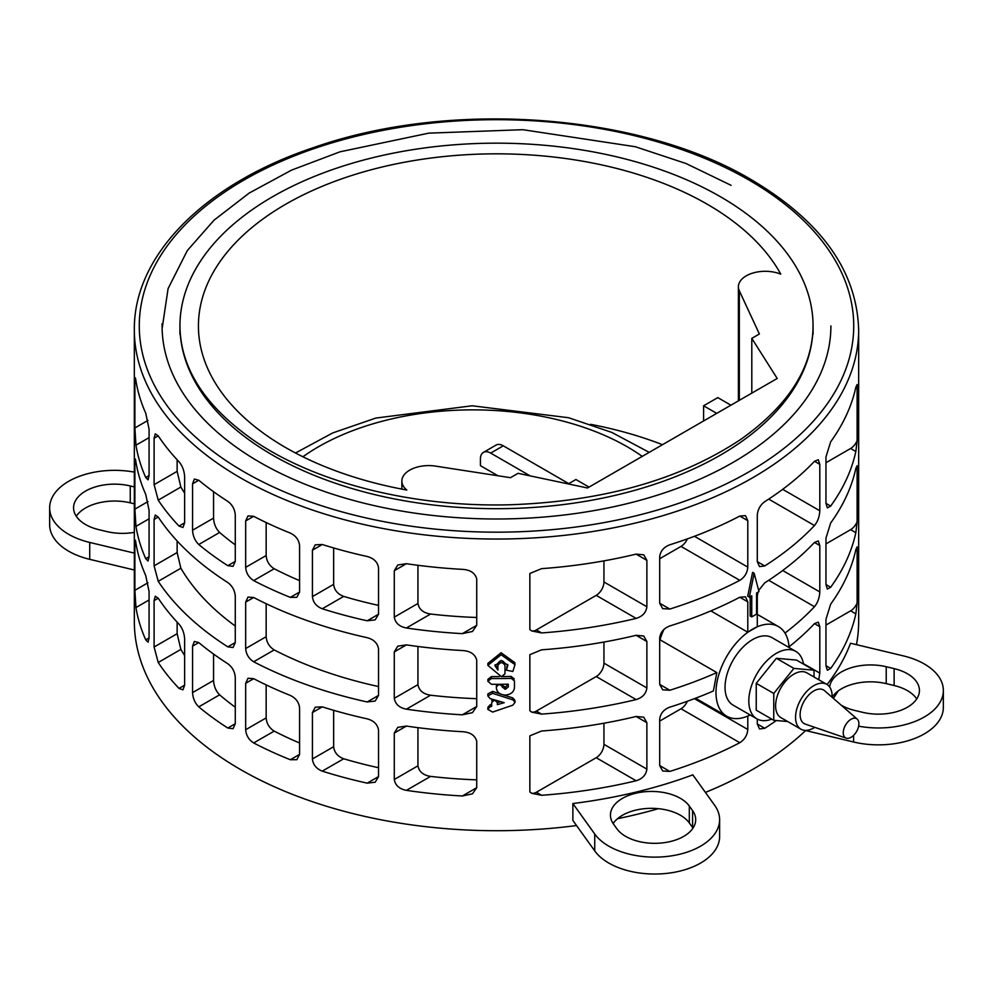 <?xml version="1.0" encoding="UTF-8"?>
<svg xmlns="http://www.w3.org/2000/svg" width="993" height="993" viewBox="0 0 993 993"><rect width="100%" height="100%" fill="white"/><g stroke="black" fill="none" stroke-linecap="round" stroke-linejoin="round"><path stroke-width="1.49" d="M512.885 705.154L515.069 702.25L512.885 699.854L492.627 693.35L487.811 695.845L490.132 698.613L504.221 702.672L497.369 704.658L497.369 702.833C495.47 699.866 493.558 699.866 491.659 702.833L491.659 706.296L489.946 706.855L487.811 709.337L492.602 712.08L512.885 705.154M503.24 694.889L512.736 697.893L514.895 700.276L515.069 702.25M487.811 695.845L487.898 693.871L492.665 691.376L500.571 694.02M497.369 702.684L500.745 701.703M491.709 700.81L492.441 699.295M487.811 709.337L487.886 707.364L490.008 704.881L491.709 704.322M502.557 687.156C500.497 683.929 498.424 683.941 496.351 687.168L496.351 687.938C496.885 692.295 499.839 694.678 505.226 695.05A365.573 211.062 0 0 0 505.412 695.05C510.911 694.517 513.927 692.009 514.473 687.528L514.473 680.925L511.246 678.393A365.573 211.062 180 0 1 491.386 678.542L487.861 681.26L491.386 684.276A365.573 211.062 0 0 0 508.267 684.189L508.267 686.97L505.586 689.179L502.557 687.404L502.495 685.12L502.545 687.032M496.351 687.168L496.562 684.289M502.284 684.264L502.495 685.12M502.52 676.568A362.16 209.089 0 0 0 511.11 676.432L514.3 678.951M487.861 681.26L487.935 679.286L491.436 676.581A362.16 209.089 0 0 0 499.305 676.593M502.495 685.431L505.499 687.206L508.155 684.189M505.499 687.206L505.586 689.179M504.705 687.218L504.779 689.192M504.978 665.434C502.619 661.772 500.261 661.785 497.903 665.484L497.903 670.126L494.961 665.707L501.304 660.482L507.907 665.397L506.331 670.176L512.86 671.479L514.982 664.652L501.13 654.722L487.848 665.347L501.44 676.717L504.978 673.813L504.965 665.26M495.073 664.714L497.89 668.152L497.89 663.51C500.224 659.811 502.557 659.799 504.891 663.461M497.89 668.152L497.903 670.126M506.331 670.176L507.746 664.429M487.848 665.347L487.923 663.374L501.093 652.749L514.821 662.666L514.982 664.652M720.347 196.688A316.556 182.762 0 0 0 375.354 157.08A316.556 182.762 0 0 0 179.944 325.927A316.556 182.762 0 0 0 496.5 508.689A316.556 182.762 0 0 0 813.056 325.927A316.556 182.762 0 0 0 720.347 196.688M830.905 325.927A334.405 193.064 180 0 1 496.5 518.991A334.405 193.064 180 0 1 162.095 325.927A334.405 193.064 180 0 1 162.12 323.656M858.66 329.949C856.909 271.077 821.211 221.042 751.564 179.845C640.125 113.413 451.132 99.424 314.582 147.249C205.241 183.432 133.385 255.015 134.34 329.949A362.16 209.089 180 0 0 496.5 539.038A362.16 209.089 180 0 0 858.66 329.949L858.66 621.63A362.16 209.089 180 0 1 856.45 644.668M838.142 690.991A362.16 209.089 180 0 1 833.375 698.364M805.646 730.55A362.16 209.089 180 0 1 705.415 792.414M658.359 808.674A362.16 209.089 180 0 1 617.522 818.691M576.536 825.543A362.16 209.089 180 0 1 134.34 621.63L134.34 329.949M227.819 646.853A362.16 209.089 180 0 1 158.222 581.315L154.101 565.836L154.101 519.401L155.268 515.032L158.222 517.03A362.16 209.089 0 0 0 227.819 582.568C232.312 585.92 234.795 590.438 235.279 596.123L235.279 642.545L233.07 647.523L227.819 646.853L235.279 642.545M149.074 429.137L149.074 475.56L148.056 479.842L145.735 477.496A362.16 209.089 180 0 1 135.954 445.199L134.887 427.958L134.887 381.535C134.924 376.62 135.284 376.409 135.954 380.915A362.16 209.089 0 0 0 145.735 413.212L149.074 429.137M134.887 381.535C134.924 376.62 135.284 376.409 135.954 380.915L134.887 381.535M235.279 514.933L235.279 561.368L233.07 566.345L227.819 565.675A362.16 209.089 180 0 1 198.761 544.512C194.988 540.8 192.915 536.046 192.555 530.237L192.555 483.802L194.355 479.073L198.761 480.227A362.16 209.089 0 0 0 227.819 501.391C232.312 504.742 234.795 509.26 235.279 514.933M149.074 591.493L149.074 637.928L148.056 642.21L145.735 639.852A362.16 209.089 180 0 1 135.954 607.555L134.887 590.326L134.887 543.891C134.924 538.976 135.284 538.765 135.954 543.27A362.16 209.089 0 0 0 145.735 575.568L149.074 591.493M134.887 543.891C134.924 538.976 135.284 538.765 135.954 543.27L134.887 543.891M235.279 677.3L235.279 723.723L233.07 728.701L227.819 728.03A362.16 209.089 180 0 1 198.761 706.867C194.988 703.156 192.915 698.402 192.555 692.593L192.555 646.17L194.355 641.441L198.761 642.583A362.16 209.089 0 0 0 227.819 663.746C232.312 667.097 234.795 671.616 235.279 677.3M184.624 638.76L184.624 685.182L182.948 689.85L179.013 688.422A362.16 209.089 180 0 1 158.222 662.492L154.101 647.014L154.101 600.591L155.268 596.21L158.222 598.208A362.16 209.089 0 0 0 179.013 624.138C182.327 628.035 184.202 632.901 184.624 638.76M149.074 510.315L149.074 556.738L148.056 561.02L145.735 558.674A362.16 209.089 180 0 1 135.954 526.377L134.887 509.136L134.887 462.713C134.924 457.798 135.284 457.587 135.954 462.093A362.16 209.089 0 0 0 145.735 494.39L149.074 510.315M134.887 462.713C134.924 457.798 135.284 457.587 135.954 462.093L134.887 462.713M184.624 476.392L184.624 522.827L182.948 527.494L179.013 526.067A362.16 209.089 180 0 1 158.222 500.137L154.101 484.658L154.101 438.223L155.268 433.854L158.222 435.853A362.16 209.089 0 0 0 179.013 461.782C182.327 465.667 184.202 470.545 184.624 476.392M801.835 729.632L800.83 729.123M827.07 684.549A362.16 209.089 0 0 0 850.517 643.241L903.282 655.864A64.917 37.473 180 0 1 943.35 690.495A64.917 37.473 180 0 1 858.647 726.181M476.727 741.25L476.727 787.685L472.457 793.841L462.341 795.989A362.16 209.089 180 0 1 406.398 790.354C399.36 789.001 395.326 785.389 394.283 779.493L394.283 733.07L397.796 727.335L406.398 726.069A362.16 209.089 0 0 0 462.341 731.704C470.248 732.151 475.039 735.341 476.727 741.25M299.588 707.959L299.588 754.382L296.845 759.67L290.328 759.732A362.16 209.089 180 0 1 253.674 742.95C248.784 739.835 246.115 735.416 245.668 729.718L245.668 683.296L247.989 678.256L253.674 678.678A362.16 209.089 0 0 0 290.328 695.448C295.877 698.129 298.967 702.299 299.588 707.959M476.727 578.894L476.727 625.329L472.457 631.486L462.341 633.633A362.16 209.089 180 0 1 406.398 627.986C399.36 626.645 395.326 623.021 394.283 617.137L394.283 570.702L397.796 564.98L406.398 563.701A362.16 209.089 0 0 0 462.341 569.349C470.248 569.796 475.039 572.973 476.727 578.894M299.588 545.591L299.588 592.027L296.845 597.302L290.328 597.376A362.16 209.089 180 0 1 253.674 580.595C248.784 577.467 246.115 573.06 245.668 567.363L245.668 520.94L247.989 515.901L253.674 516.31A362.16 209.089 0 0 0 290.328 533.092C295.877 535.773 298.967 539.944 299.588 545.591M751.751 616.889L751.751 595.763L749.343 597.153L754.159 573.259L758.975 591.592L756.567 592.982L756.567 614.108L751.751 616.889L750.162 615.97L750.162 596.681M749.343 597.153L747.717 596.222L752.582 572.34L754.159 573.259M789.038 646.815A362.16 209.089 0 0 0 814.483 623.616L818.282 622.115L819.808 626.695L819.808 673.117L818.741 679.721M776.377 720.521A362.16 209.089 180 0 1 764.747 728.303L759.496 728.961L757.287 723.996L757.287 719.069M747.791 716.04L747.791 729.47C747.357 735.168 744.688 739.574 739.81 742.702A362.16 209.089 180 0 1 669.828 771.424L662.679 770.99L659.687 765.566L659.687 719.143C660.419 713.446 663.796 709.449 669.828 707.14A362.16 209.089 0 0 0 713.371 691.004L716.847 672.584A362.16 209.089 180 0 1 669.828 690.247L662.679 689.812L659.687 684.388L659.687 637.953C660.419 632.268 663.796 628.271 669.828 625.962A362.16 209.089 0 0 0 739.81 597.24L745.482 596.818L747.791 601.857L747.791 632.231L757.287 626.744L757.287 596.383L757.994 592.151M758.664 590.413L764.747 582.841A362.16 209.089 0 0 0 814.483 542.439L818.282 540.937L819.808 545.517L819.808 591.94C819.486 597.86 817.711 602.788 814.483 606.723A362.16 209.089 180 0 1 784.979 633.062M857.12 440.644L855.842 451.492A362.16 209.089 180 0 1 830.669 506.082L827.368 507.87L825.965 503.364L825.965 456.929L830.669 441.798A362.16 209.089 0 0 0 855.842 387.22L857.12 384.539L857.12 440.644A10.935 6.318 120 0 1 850.616 448.488L855.842 451.492M857.12 521.821L855.842 532.682A362.16 209.089 180 0 1 830.669 587.26L827.368 589.048L825.965 584.542L825.965 538.119L830.669 522.976A362.16 209.089 0 0 0 855.842 468.398L857.12 465.717L857.12 521.821A10.935 6.318 120 0 1 850.616 529.666L855.842 532.682M857.12 602.999L855.842 613.86A362.16 209.089 180 0 1 830.669 668.438L827.368 670.238L825.965 665.72L825.965 619.297L830.669 604.154A362.16 209.089 0 0 0 855.842 549.576L857.12 546.895L857.12 602.999A10.935 6.318 120 0 1 850.616 610.844L855.842 613.86M819.808 464.327L819.808 510.762C819.486 516.683 817.711 521.61 814.483 525.545A362.16 209.089 180 0 1 764.747 565.948L759.496 566.606L757.287 561.628L757.287 515.206C757.758 509.521 760.253 505.015 764.747 501.664A362.16 209.089 0 0 0 814.483 461.261L818.282 459.747L819.808 464.327L814.483 461.261M747.791 520.68L747.791 567.102C747.357 572.812 744.688 577.218 739.81 580.346A362.16 209.089 180 0 1 669.828 609.057L662.679 608.635L659.687 603.21L659.687 556.775C660.419 551.09 663.796 547.093 669.828 544.785A362.16 209.089 0 0 0 739.81 516.062L745.482 515.64L747.791 520.68L739.81 516.062M529.852 573.482L541.57 568.654A362.16 209.089 0 0 0 636.116 554.119L643.749 554.826L646.877 560.337L646.877 606.76C646.095 612.544 642.521 616.43 636.116 618.403A362.16 209.089 180 0 1 541.57 632.938L531.739 630.952L529.852 629.587L529.852 573.482M529.852 654.66L541.57 649.832A362.16 209.089 0 0 0 636.116 635.297L643.749 636.016L646.877 641.515L646.877 687.938C646.095 693.722 642.521 697.607 636.116 699.581A362.16 209.089 180 0 1 541.57 714.116L531.739 712.13L529.852 710.765L529.852 654.66M529.852 735.838L541.57 731.009A362.16 209.089 0 0 0 636.116 716.474L643.749 717.194L646.877 722.693L646.877 769.116C646.095 774.9 642.521 778.785 636.116 780.759A362.16 209.089 180 0 1 541.57 795.294L531.739 793.32L529.852 791.942L529.852 735.838M367.187 701.964A362.16 209.089 180 0 1 253.674 661.772C248.784 658.657 246.115 654.238 245.668 648.541L245.668 602.118L247.989 597.078L253.674 597.488A362.16 209.089 0 0 0 367.187 637.68C373.815 639.467 377.601 643.228 378.532 648.988L378.532 695.41L375.18 701.046L367.187 701.964L378.532 695.41M378.532 567.797L378.532 614.233L375.18 619.868L367.187 620.786A362.16 209.089 180 0 1 322.266 608.771C316.333 606.4 313.043 602.341 312.423 596.607L312.423 550.184L315.277 544.834L322.266 544.499A362.16 209.089 0 0 0 367.187 556.502C373.815 558.289 377.601 562.05 378.532 567.797M476.727 660.072L476.727 706.507L472.457 712.664L462.341 714.811A362.16 209.089 180 0 1 406.398 709.163C399.36 707.823 395.326 704.198 394.283 698.315L394.283 651.88L397.796 646.158L406.398 644.891A362.16 209.089 0 0 0 462.341 650.527C470.248 650.974 475.039 654.164 476.727 660.072M378.532 730.165L378.532 776.588L375.18 782.223L367.187 783.142A362.16 209.089 180 0 1 322.266 771.139C316.333 768.756 313.043 764.697 312.423 758.975L312.423 712.54L315.277 707.19L322.266 706.855A362.16 209.089 0 0 0 367.187 718.858C373.815 720.645 377.601 724.406 378.532 730.165M719.615 819.659L719.615 836.553A64.917 37.473 0 0 1 667.37 873.319A64.917 37.473 0 0 1 594.733 850.902L572.874 820.441L572.874 803.536A362.16 209.089 0 0 0 692.816 774.85L714.675 805.323A64.917 37.473 180 0 1 719.615 819.659A64.917 37.473 180 0 1 667.37 856.413A64.917 37.473 180 0 1 594.733 834.008L572.874 803.536M789.087 647.51A51.735 29.864 120 0 0 778.45 626.595A51.735 29.864 120 0 0 752.582 629.152A51.735 29.864 120 0 0 718.783 674.744A51.735 29.864 120 0 0 726.715 716.201A51.735 29.864 120 0 0 750.137 714.96M710.864 610.906L747.791 632.231M716.847 672.584L659.96 639.74A51.735 29.864 -60 0 1 663.92 629.463M803.511 664.131A38.938 22.479 120 0 0 795.827 651.408A38.938 22.479 120 0 0 756.889 673.887A38.938 22.479 120 0 0 756.889 718.858A38.938 22.479 120 0 0 771.747 719.131M756.889 718.858L733.107 705.129A38.938 22.479 -60 0 1 733.107 660.159A38.938 22.479 -60 0 1 772.058 637.68L795.827 651.408M832.122 697.272A25.868 14.932 120 0 0 832.134 696.205A25.868 14.932 120 0 0 826.784 684.363A25.868 14.932 120 0 0 800.917 699.308A25.868 14.932 120 0 0 800.917 729.172A25.868 14.932 120 0 0 814.756 727.348M800.917 729.172L780.957 717.654A25.868 14.932 -60 0 1 780.957 687.777A25.868 14.932 -60 0 1 806.825 672.844L826.784 684.363M846.197 738.147L805.298 724.096A19.401 11.196 -60 0 1 804.144 701.17A19.401 11.196 -60 0 1 824.575 690.706L857.195 719.106A11.06 6.392 -60 0 1 858.895 723.748A11.06 6.392 -60 0 1 854.464 734.448A11.06 6.392 -60 0 1 846.197 738.147A11.06 6.392 -60 0 1 845.539 725.076A11.06 6.392 -60 0 1 857.195 719.106M787.685 721.539L773.758 720.285L773.758 693.449L793.891 668.401L814.024 670.201L814.024 677.003M773.758 720.285L756.232 710.169L756.232 683.333L776.365 658.285L793.891 668.401M756.232 683.333L773.758 693.449M776.365 658.285L796.498 660.084L814.024 670.201M659.687 721.079L681.012 708.766A10.935 6.318 120 0 0 687.367 701.244M659.687 558.724L681.012 546.411A10.935 6.318 120 0 0 687.367 538.889M235.279 626.049A333.164 192.357 180 0 1 180.863 568.232L177.139 552.53L177.139 540.974M378.532 686.548A333.164 192.357 180 0 1 274.192 649.931C269.289 646.815 266.608 642.409 266.161 636.712L266.161 603.719M235.279 544.872A333.164 192.357 180 0 1 219.627 532.459C215.928 528.723 213.905 523.932 213.557 518.11L213.557 491.709M378.532 605.37A333.164 192.357 180 0 1 343.702 596.408C337.657 594.112 334.306 590.103 333.648 584.356L333.648 547.95M476.727 698.675A333.164 192.357 180 0 1 430.59 695.212C423.316 694.107 419.096 690.594 417.941 684.661L417.941 646.48M235.279 707.227A333.164 192.357 180 0 1 219.627 694.827C215.928 691.078 213.905 686.3 213.557 680.478L213.557 654.064M378.532 767.726A333.164 192.357 180 0 1 343.702 758.764C337.657 756.48 334.306 752.458 333.648 746.711L333.648 710.305M693.002 828.112A40.998 23.671 0 0 0 692.58 827.504L689.316 822.949A40.998 23.671 0 0 0 650.862 808.339A40.998 23.671 0 0 0 613.14 823.557M689.316 806.043L692.58 810.598A40.998 23.671 180 0 1 695.696 819.659A40.998 23.671 180 0 1 662.703 842.871A40.998 23.671 180 0 1 616.827 828.721L613.562 824.165A40.998 23.671 180 0 1 610.434 815.104A40.998 23.671 180 0 1 643.439 791.893A40.998 23.671 180 0 1 689.316 806.043L689.316 822.949M134.34 532.36A40.998 23.671 180 0 1 106.772 531.565L98.878 529.679A40.998 23.671 180 0 1 73.569 507.82A40.998 23.671 180 0 1 130.257 485.949L134.34 486.93M134.34 503.823L130.257 502.843A40.998 23.671 0 0 0 76.262 516.261M134.34 553.113L89.718 542.439A64.917 37.473 180 0 1 49.65 507.82A64.917 37.473 180 0 1 134.34 472.122M49.65 507.82L49.65 524.714A64.917 37.473 0 0 0 89.718 559.332L89.718 542.439M916.738 698.935A40.998 23.671 0 0 0 894.122 685.518L886.228 683.631A40.998 23.671 0 0 0 832.246 697.049M829.639 686.995A40.998 23.671 180 0 1 886.228 666.737L894.122 668.624A40.998 23.671 180 0 1 919.431 690.495A40.998 23.671 180 0 1 862.743 712.353L854.849 710.467A40.998 23.671 180 0 1 841.034 705.03M832.842 697.905A40.998 23.671 180 0 1 832.134 696.875M804.839 730.351L853.595 742.007A64.917 37.473 0 0 0 943.35 707.388L943.35 690.495M476.727 779.853A333.164 192.357 180 0 1 430.59 776.389C423.316 775.285 419.096 771.772 417.941 765.839L417.941 727.658M299.588 743A333.164 192.357 180 0 1 274.192 731.109C269.289 727.993 266.608 723.587 266.161 717.889L266.161 684.897M184.624 655.492A333.164 192.357 180 0 1 180.863 649.41L177.139 633.708L177.139 622.152M476.727 617.485A333.164 192.357 180 0 1 430.59 614.022C423.316 612.929 419.096 609.417 417.941 603.483L417.941 565.302M299.588 580.632A333.164 192.357 180 0 1 274.192 568.741C269.289 565.638 266.608 561.231 266.161 555.534L266.161 522.541M184.624 493.124A333.164 192.357 180 0 1 180.863 487.054L177.139 471.352L177.139 459.796M825.965 462.726L850.616 448.488M825.965 543.903L850.616 529.666M825.965 625.081L850.616 610.844M531.205 630.629A10.935 6.318 120 0 0 536.357 629.922L596.21 595.366A10.935 6.318 120 0 0 603.943 581.972L603.943 560.871M531.205 711.807A10.935 6.318 120 0 0 536.357 711.1L596.21 676.543A10.935 6.318 120 0 0 603.943 663.15L603.943 642.049M531.205 792.985A10.935 6.318 120 0 0 536.357 792.277L596.21 757.721A10.935 6.318 120 0 0 603.943 744.34L603.943 723.227M134.34 570.007L89.718 559.332M738.407 286.778A26.823 15.491 180 0 0 739.326 290.788L759.372 333.996L751.8 338.365L777.196 378.47L587.496 487.985L518.036 473.326L510.476 477.695L435.642 466.127A26.823 15.491 180 0 0 401.867 481.084A26.823 15.491 180 0 0 406.82 490.046A298.074 172.087 180 0 1 198.426 325.927A298.074 172.087 180 0 1 451.132 155.839A298.074 172.087 180 0 1 780.759 274.155A26.823 15.491 180 0 0 752.917 273.025A26.823 15.491 180 0 0 738.407 286.778L738.407 400.862M730.91 405.181L717.79 397.61L703.603 405.789L716.723 413.373M589.035 487.091L575.915 479.52L568.269 483.926M751.8 338.365L751.8 393.129M703.603 420.958L703.603 405.789M662.505 444.678A298.074 172.087 0 0 0 590.612 424.321M497.89 475.746L480.426 465.667L480.426 459.014A14.485 8.366 60 0 1 483.43 452.386A14.485 8.366 60 0 1 490.666 453.093L530.125 475.87M568.778 483.641L503.277 445.82A14.485 8.366 -120 0 0 496.041 445.1L483.43 452.386M512.736 697.893L512.885 699.854M492.665 691.376L492.627 693.35M490.008 704.881L489.946 706.855M511.11 676.432L511.246 678.393M491.436 676.581L491.386 678.542M508.155 684.996L508.267 686.97M497.89 663.51L497.903 665.484M506.79 666.514L506.889 668.488M642.248 456.383A218.348 126.061 0 0 0 302.902 456.78M749.094 180.093A357.232 206.246 0 0 0 151.445 272.554A357.232 206.246 0 0 0 588.961 525.148A357.232 206.246 0 0 0 749.094 180.093M692.58 827.504L692.58 810.598M594.733 850.902L594.733 834.008M130.257 502.843L130.257 485.949M894.122 685.518L894.122 668.624M886.228 683.631L886.228 666.737M853.595 742.007L853.595 735.366M768.694 580.284L814.483 606.723M782.683 570.503L819.808 591.94M814.483 542.439L819.808 545.517M739.81 597.24L747.791 601.857M659.687 684.388L669.828 690.247M659.687 765.566L669.828 771.424M681.012 708.766L739.81 742.702M694.417 698.65L747.791 729.47M757.287 723.996L764.747 728.303M803.424 663.672L819.808 673.117M814.483 623.616L819.808 626.695M825.965 503.364L830.669 506.082M825.965 584.542L830.669 587.26M825.965 665.72L830.669 668.438M757.287 561.628L764.747 565.948M768.694 499.107L814.483 525.545M782.683 489.326L819.808 510.762M659.687 603.21L669.828 609.057M681.012 546.411L739.81 580.346M694.417 536.294L747.791 567.102M536.357 629.922L541.57 632.938M596.21 595.366L636.116 618.403M603.943 581.972L646.877 606.76M636.116 554.119L646.877 560.337M536.357 711.1L541.57 714.116M596.21 676.543L636.116 699.581M603.943 663.15L646.877 687.938M636.116 635.297L646.877 641.515M536.357 792.277L541.57 795.294M596.21 757.721L636.116 780.759M603.943 744.34L646.877 769.116M636.116 716.474L646.877 722.693M158.222 517.03L154.101 519.401M177.139 552.53L154.101 565.836M180.863 568.232L158.222 581.315M253.674 597.488L245.668 602.118M266.161 636.712L245.668 648.541M274.192 649.931L253.674 661.772M147.969 420.411L134.887 427.958M149.074 437.628L135.954 445.199M149.074 475.56L145.735 477.496M198.761 480.227L192.555 483.802M213.557 518.11L192.555 530.237M219.627 532.459L198.761 544.512M235.279 561.368L227.819 565.675M322.266 544.499L312.423 550.184M333.648 584.356L312.423 596.607M343.702 596.408L322.266 608.771M378.532 614.233L367.187 620.786M406.398 644.891L394.283 651.88M417.941 684.661L394.283 698.315M430.59 695.212L406.398 709.163M476.727 706.507L462.341 714.811M147.969 582.767L134.887 590.326M149.074 599.983L135.954 607.555M149.074 637.928L145.735 639.852M198.761 642.583L192.555 646.17M213.557 680.478L192.555 692.593M219.627 694.827L198.761 706.867M235.279 723.723L227.819 728.03M322.266 706.855L312.423 712.54M333.648 746.711L312.423 758.975M343.702 758.764L322.266 771.139M378.532 776.588L367.187 783.142M406.398 726.069L394.283 733.07M417.941 765.839L394.283 779.493M430.59 776.389L406.398 790.354M476.727 787.685L462.341 795.989M253.674 678.678L245.668 683.296M266.161 717.889L245.668 729.718M274.192 731.109L253.674 742.95M299.588 754.382L290.328 759.732M158.222 598.208L154.101 600.591M177.139 633.708L154.101 647.014M180.863 649.41L158.222 662.492M184.624 685.182L179.013 688.422M147.969 501.589L134.887 509.136M149.074 518.805L135.954 526.377M149.074 556.738L145.735 558.674M406.398 563.701L394.283 570.702M417.941 603.483L394.283 617.137M430.59 614.022L406.398 627.986M476.727 625.329L462.341 633.633M253.674 516.31L245.668 520.94M266.161 555.534L245.668 567.363M274.192 568.741L253.674 580.595M299.588 592.027L290.328 597.376M158.222 435.853L154.101 438.223M177.139 471.352L154.101 484.658M180.863 487.054L158.222 500.137M184.624 522.827L179.013 526.067M739.326 290.788L739.326 400.328M503.277 445.82L490.666 453.093M162.132 328.497L168.09 288.615L187.292 250.596L214.041 220.161L249.144 193.101L291.545 170.126L340.003 151.817L428.728 133.149L522.839 129.698L635.334 146.728L686.089 163.547L731.109 185.331M179.944 334.293L179.944 325.927C180.378 368.676 205.563 407.229 255.524 441.6C317.301 483.293 414.292 507.522 510.34 504.754C603.645 501.403 680.553 479.545 741.063 439.179C788.678 405.281 812.684 367.534 813.056 325.927L813.056 334.293M295.504 453.007L332.742 432.923L375.788 418.078L472.134 405.777L568.604 417.73L611.787 432.414L649.211 452.349M757.287 614.369L778.45 626.595M695.559 698.216L726.715 716.201M401.867 489.115L401.867 481.084"/></g></svg>
